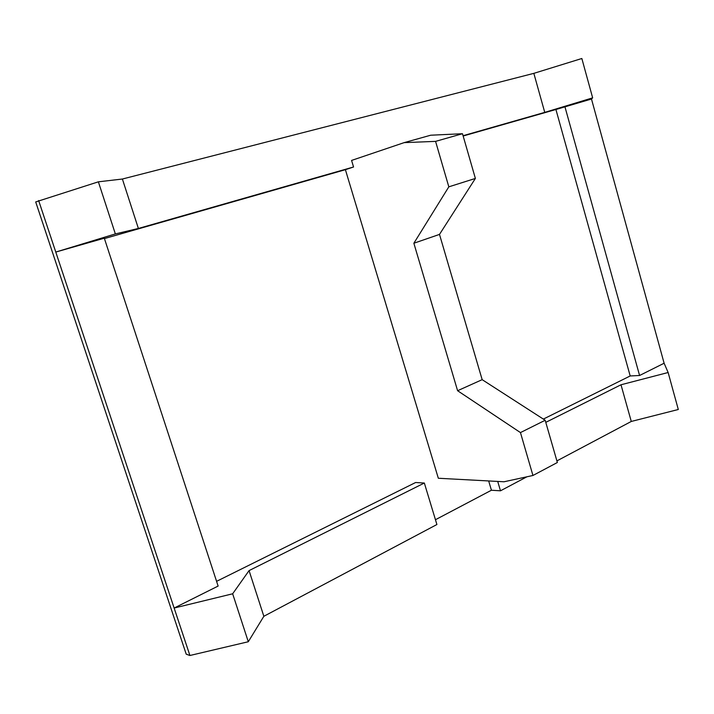 <?xml version="1.0" encoding="UTF-8"?>
<svg xmlns="http://www.w3.org/2000/svg" width="714" height="714" viewBox="0 0 714 714"><rect width="100%" height="100%" fill="white"/><g stroke="black" fill="none" stroke-linecap="round" stroke-linejoin="round"><path stroke-width="1.07" d="M532.947 475.479L557.366 462.502L545.175 420.269L520.452 432.586L532.947 475.479L504.03 481.771L438.334 478.255L345.397 169.682L104.431 238.574M216.583 581.339L415.619 482.512L424.339 483.03L436.906 524.522L263.85 616.289L248.293 641.743L189.915 655.497L186.22 654.194L35.7 201.937L98.371 181.82L115.356 233.924L55.781 252.06L104.306 238.199L218.127 586.06L174.136 608.042L232.657 593.789L248.293 641.743M435.451 519.721L491.428 490.232L488.679 480.95M543.345 419.091L630.185 375.966L555.911 109.501L463.145 136.017M545.175 420.269L482.164 379.661L439.494 234.406L475.381 178.438L462.485 133.723L430.712 135.214L404.124 142.639L351.574 160.427L353.546 166.996L138.382 228.462L115.356 233.924M555.911 109.501L591.478 99.023L592.656 97.854L544.755 112.375L463.056 135.714M630.185 375.966L639.583 375.493L564.899 106.618M639.583 375.493L664.118 363.23L668.134 372.512L621.001 384.775L545.782 422.358M491.428 490.232L500.487 490.813L497.72 481.432M668.134 372.512L678.3 409.497L631.274 421.456L556.902 460.896M526.914 476.791L500.487 490.813M424.339 483.03L249.061 570.602L232.657 593.789M345.397 169.682L353.546 166.996M520.452 432.586L457.603 390.719L413.861 243.242L448.82 186.836L435.567 141.372L404.124 142.639M462.485 133.723L435.567 141.372M475.381 178.438L448.82 186.836M439.494 234.406L413.861 243.242M482.164 379.661L457.603 390.719M544.755 112.375L533.831 73.355L581.839 58.503L592.656 97.854M664.118 363.23L591.478 99.023M138.382 228.462L122.389 179.027L533.831 73.355M621.001 384.775L631.274 421.456M189.915 655.497L38.645 200.536M249.061 570.602L263.85 616.289M98.371 181.82L122.389 179.027"/></g></svg>
